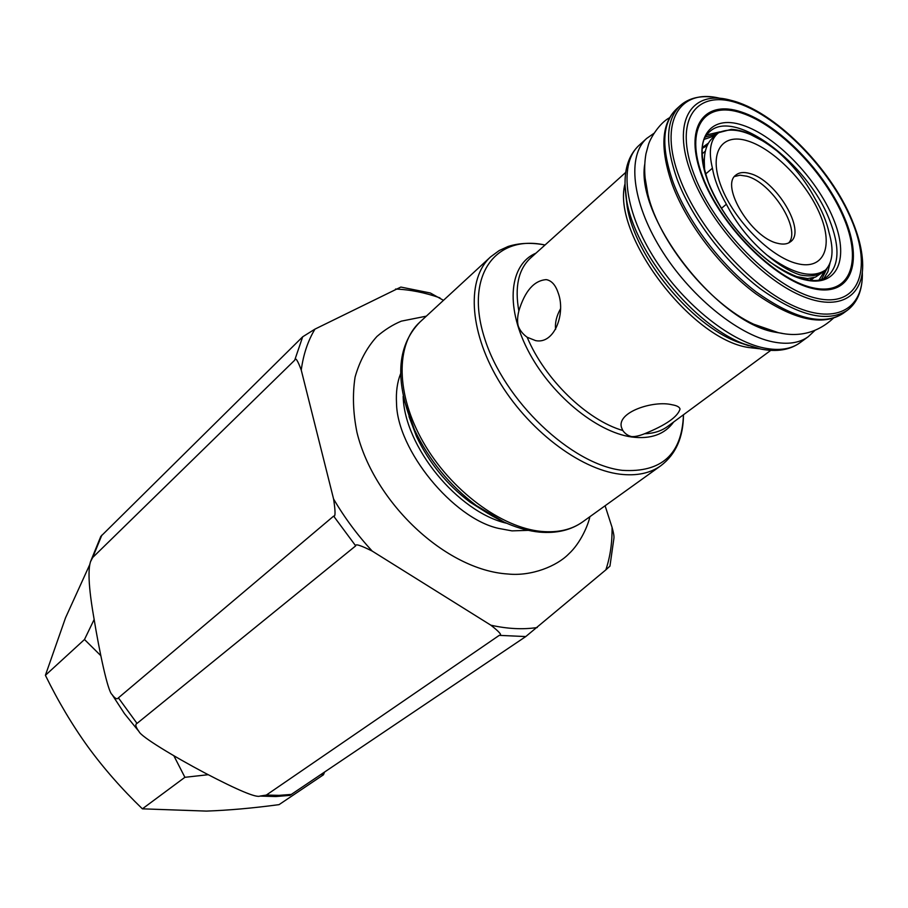 <?xml version="1.0" encoding="UTF-8"?>
<svg xmlns="http://www.w3.org/2000/svg" width="908" height="908" viewBox="0 0 908 908"><rect width="100%" height="100%" fill="white"/><g stroke="black" fill="none" stroke-linecap="round" stroke-linejoin="round"><path stroke-width="1.36" d="M527.162 337.254C522.838 334.121 519.864 330.376 518.241 326.017C517.185 321.852 517.39 316.847 518.843 310.979C524.915 290.991 534.052 280.538 546.23 279.63C551.565 280.572 555.526 284.964 558.136 292.83C565.877 312.806 554.856 344.484 535.675 340.636L527.162 337.254C544.698 379.283 586.988 420.222 622.797 430.494L621.583 427.691C616.157 412.13 653.715 400.133 671.931 404.741C676.857 405.547 679.559 407 680.035 409.088C677.652 416.897 665.814 425.126 644.532 433.763C639.3 435.84 635.021 436.793 631.662 436.612C627.973 435.749 625.022 433.706 622.797 430.494M560.508 308.811C556.502 316.029 554.867 322.862 555.617 329.32M770.495 330.705L753.663 324.19C709.171 303.692 659.004 242.164 647.892 194.471L644.896 176.685M705.448 136.96L717.377 133.76M704.324 139.31L715.368 135.519M824.725 270.766L819.039 280.005M827.154 268.189L821.57 279.38M811.741 278.211L809.822 280.141M702.327 148.322L707.184 145.621M721.361 208.409L726.377 204.232C736.445 223.708 749.94 240.62 766.863 254.978C778.905 265.057 790.039 271.73 800.266 274.965C810.311 276.883 818.165 275.726 823.817 271.492L825.52 270.028C832.772 262.242 833.964 249.825 829.083 232.766C826.723 221.87 821.978 210.395 814.862 198.353C805.226 180.317 792.582 164.496 776.93 150.887L765.58 142.408L750.383 134.463M705.527 174.098L712.428 168.173C714.312 179.296 718.966 191.316 726.377 204.232M704.619 170.852L704.29 161.215C704.392 150.558 707.241 142.726 712.859 137.721L717.445 133.703C710.158 140.411 708.478 151.908 712.428 168.173M765.58 142.408C752.868 134.236 741.45 129.889 731.326 129.356L718.807 132.625L717.445 133.703M797.042 263.57C770.552 257.168 734.016 220.269 721.258 186.651C708.104 152.919 721.576 132.364 747.965 141.012C774.183 149.184 807.167 183.11 820.242 214.98C833.669 246.942 823.738 270.482 797.042 263.57M823.817 271.492L815.498 277.11L807.655 278.563L794.625 276.248M749.917 173.542C743.97 171.816 739.328 172.316 735.979 175.017C719.874 185.618 751.518 237.919 777.623 243.31C783.059 244.695 787.338 244.195 790.448 241.812C806.735 231.097 776.124 180 749.917 173.542M788.677 242.913C801.594 229.679 771.63 182.315 746.762 176.197L740.009 175.199L734.538 176.527M400.576 373.756C397.227 382.302 395.877 392.108 396.524 403.186C397.023 449.869 452.99 518.502 498.617 528.399L511.976 530.874L528.263 530.351M443.49 300.332L430.358 293L400.848 287.064L314.985 329.105L302.682 336.8L100.788 536.435M605.091 505.767L612.06 527.344C612.276 542.689 610.21 556.865 605.852 569.861L609.949 566.127L613.887 538.489C614.239 536.605 613.626 532.894 612.06 527.344M289.902 795.374L525.766 636.565L605.852 569.861M291.593 794.398L279.165 795.351L266.328 795.067L499.252 635.362C502.533 635.532 499.729 632.138 490.853 625.192L372.166 551.065C357.343 534.948 344.484 517.594 333.588 499.003L301.252 370.089C303.351 354.404 307.937 340.738 314.985 329.105M266.328 795.067L259.994 796.078C256.306 797.928 238.021 790.278 205.163 773.117C173.008 756.103 141.035 736.649 139.049 731.61C135.621 726.99 134.952 724.266 137.029 723.415L118.403 697.855C117.098 699.693 114.964 698.57 111.99 694.472C107.973 691.828 99.505 652.591 93.638 616.453C86.964 578.01 89.109 566.172 90.494 561.746L92.684 557.512L294.714 360.181C295.452 356.98 297.631 360.283 301.252 370.089M333.588 499.003C335.495 511.408 335.517 517.106 333.645 516.107L118.403 697.855M137.029 723.415L355.698 545.867C355.096 543.552 360.589 545.288 372.166 551.065M324.485 772.231L323.464 774.774L279.062 804.636C252.753 808.165 228.521 810.311 206.4 811.094L142.386 808.835C121.717 788.893 103.569 768.191 87.917 746.751C72.379 725.22 58.203 701.396 45.4 675.302L84.489 639.504L94.16 619.46M45.4 675.302L65.558 617.746L89.881 564.311M100.754 655.61L84.489 639.504M142.386 808.835L184.903 777.305L173.859 755.762M208.114 774.717L184.903 777.305M323.464 774.774L321.182 774.456M535.958 253.162C509.797 264.126 504.939 305.304 527.548 349.546C549.93 393.8 595.977 432.038 631.559 436.975C650.65 439.427 664.679 434.433 673.645 422.016M683.463 414.763C681.999 454.261 661.648 472.784 622.411 470.355C571.28 464.646 503.736 400.496 484.463 337.855C464.465 275.124 495.677 234.287 545.038 245.001C531.577 242.413 519.285 242.901 508.139 246.465L499.207 250.54L490.615 256.862C466.86 278.291 468.63 329.411 497.959 379.34C527.128 429.28 579.418 469.277 619.96 474.192C636.531 476.155 650.173 473.329 660.888 465.679C675.802 454.318 683.327 437.35 683.463 414.763M660.888 465.679L582.72 521.85C571.745 529.67 558.034 532.871 541.577 531.441C501.329 527.843 450.697 490.297 423.31 442.287C395.763 394.288 395.559 344.098 419.859 322.124L490.615 256.862M625.669 172.452L530.408 258.156C518.423 269.347 514.575 286.951 518.843 310.979M624.954 183.995C611.651 234.037 690.704 339.138 748.476 347.492L759.304 348.751M644.532 433.763C653.669 433.491 661.365 431.05 667.63 426.442L770.756 350.375M625.805 194.959L627.212 206.74C634.93 256.306 690.477 324.428 737.478 341.964L748.737 345.721M758.748 348.627L744.117 343.984C694.143 325.37 634.749 252.526 626.565 199.828L624.965 184.562M748.714 345.721L737.478 341.964L760.813 349.069C776.749 352.145 789.801 350.034 799.948 342.759C791.038 349.205 779.155 350.965 764.298 348.048C728.647 340.954 680.694 301.649 652.353 255.091C623.875 208.534 619.381 162.77 639.005 145.393C626.599 157.107 622.457 175.255 626.565 199.828L625.794 194.97M799.948 342.759L808.279 336.675C799.403 343.088 787.542 344.813 772.697 341.828C737.046 334.587 688.956 295.032 660.434 248.304C631.775 201.576 627.11 155.756 646.644 138.459L639.005 145.393M782.174 333.349L775.432 332.237C717.57 323.157 635.975 218.363 644.657 164.7M673.225 182.587C661.001 147.573 662.08 123.057 676.449 109.051C661.274 123.613 659.866 148.776 672.249 184.54C686.709 223.459 720.112 267.247 755.57 293.602C793.479 320.047 822.648 326.642 843.078 313.396C823.023 326.051 794.046 318.878 756.16 291.888C720.839 265.125 687.662 221.325 673.225 182.587M861.953 281.945C860.478 294.669 855.552 304.157 847.164 310.423C827.154 323.032 798.177 315.802 760.257 288.721C724.879 261.867 691.635 217.977 677.118 179.194C664.826 144.145 665.848 119.629 680.194 105.646L676.449 109.051M862.328 272.173C863.712 309.855 834.429 325.847 790.947 304.679C747.59 283.863 697.991 227.545 679.593 177.889C658.005 121.933 679.502 87.599 720.702 98.495M852.113 220.315C858.457 235.41 861.942 249.28 862.6 261.935C864.598 297.892 837.414 313.362 796.6 293.613C755.91 274.193 709.057 221.189 691.533 174.415C670.853 121.388 691.385 89.086 730.792 100.289C773.741 110.526 830.218 167.038 852.056 220.156M694.007 174.279C673.203 119.799 696.232 88.689 737.954 103.24C779.461 117.041 830.434 169.762 851.398 219.702C872.894 269.733 858.843 308.38 816.349 298.221C774.161 288.892 714.187 228.623 694.007 174.279M702.122 176.629C683.247 127.517 703.689 99.017 741.495 112.025C779.075 124.351 825.542 172.35 844.485 217.716C863.928 263.161 850.841 297.835 812.41 288.426C774.263 279.766 720.43 225.581 702.122 176.629M702.803 176.992C684.144 128.448 704.313 100.221 741.711 113.057C778.894 125.236 824.895 172.736 843.623 217.625C862.85 262.594 849.865 296.859 811.843 287.541C774.115 278.949 720.918 225.4 702.803 176.992M833.022 217.965C849.99 257.986 838.061 288.097 804.363 279.698C770.926 271.935 724.221 224.878 708.183 182.19C691.658 139.367 709.227 113.977 742.438 125.134C775.432 135.712 816.496 178.036 833.022 217.965M708.388 182.451C699.705 156.278 700.068 139.412 709.489 131.853C734.107 107.621 807.428 162.759 829.31 219.384C840.116 246.59 839.48 265.613 827.392 276.452C816.417 285.021 797.111 280.107 769.473 261.72C741.7 239.894 721.361 213.539 708.467 182.656M823.84 278.529L827.903 271.719L830.014 263.093M720.033 131.83L706.73 134.917M814.067 277.632L810.64 280.334M702.304 147.482L708.467 143.112M702.202 148.458L707.695 144.542M812.444 278.064L809.664 280.243M704.415 157.606L703.428 165.767M776.93 150.887C753.038 132.227 733.664 126.144 718.807 132.625M766.863 254.978C792.536 273.898 812.092 278.915 825.52 270.028M803.455 278.257L797.111 277.19M504.031 522.077L476.337 505.563C449.494 485.292 428.86 459.981 414.411 429.609L403.799 399.157M409.02 416.59L416.522 436.51C428.996 462.739 446.815 484.6 470.004 502.101L488.005 513.451M439.915 297.847C424.728 292.546 409.951 289.607 395.582 289.039M490.853 625.192C507.504 628.904 522.974 629.675 537.264 627.53M294.714 360.181L302.682 336.8M355.698 545.867L333.645 516.107M525.766 636.565L499.252 635.362M92.684 557.512L101.844 535.141M403.163 396.263C404.219 446.464 457.78 512.146 506.732 523.28M546.23 279.63L547.921 279.993M679.729 408.248L680.035 409.088M654.01 133.283L646.644 138.459M814.828 330.512L808.279 336.675M669.65 117.665C658.856 123.386 649.776 139.367 648.369 144.94L645.985 153.702C643.761 166.346 644.396 179.932 647.892 194.471M753.663 324.19L778.315 332.657C799.233 337.504 817.552 332.725 833.272 318.322M847.164 310.423L843.078 313.396M711.055 96.895C698.297 95.783 688.014 98.7 680.194 105.646M804.182 279.289L805.226 278.506M702.032 154.008L705.368 151.091M704.472 167.515L704.381 165.642M807.655 278.563L797.553 277.349M582.72 521.85C571.019 530.159 556.615 533.586 539.488 532.122C518.899 530.022 497.845 521.169 476.337 505.563L470.004 502.101L488.027 513.474M419.859 322.124C396.331 346.425 394.515 382.257 414.411 429.609L416.522 436.51L409.009 416.556M426.329 316.166L401.359 321.137C392.96 324.599 384.822 329.706 376.934 336.471C366.843 347.628 359.557 361.18 355.073 377.115C352.395 394.537 353.03 413.004 356.992 432.503C374.017 502.294 445.544 570.133 507.878 574.004C531.736 576.489 556.933 565.99 568.59 554.084C580.711 543.097 588.384 524.461 589.86 516.72M289.958 795.374L275.839 796.543L259.994 796.078M139.049 731.61L124.521 713.711L111.99 694.472M90.494 561.746L100.833 536.333"/></g></svg>
